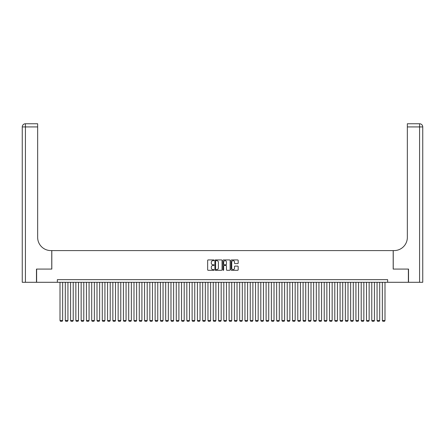 <?xml version="1.0" encoding="UTF-8"?>
<svg xmlns="http://www.w3.org/2000/svg" width="445" height="445" viewBox="0 0 445 445"><rect width="100%" height="100%" fill="white"/><g stroke="black" fill="none" stroke-linecap="round" stroke-linejoin="round"><path stroke-width="0.67" d="M214.045 260.292A0.362 0.362 0 0 0 213.683 259.93L208.171 259.93A0.517 0.517 0 0 0 207.654 260.447L207.654 269.787A0.517 0.517 0 0 0 208.171 270.304L213.683 270.304A0.362 0.362 0 0 0 214.045 269.943A0.362 0.362 0 0 0 213.683 269.581L212.971 269.581A1.658 1.658 0 0 1 211.308 267.918L211.308 267.139A1.658 1.658 0 0 1 212.971 265.481L213.683 265.481A0.362 0.362 0 0 0 214.045 265.12A0.362 0.362 0 0 0 213.683 264.753L212.971 264.753A1.658 1.658 0 0 1 211.308 263.095L211.308 262.316A1.658 1.658 0 0 1 212.971 260.659L213.683 260.659A0.362 0.362 0 0 0 214.045 260.292M237.658 263.59A0.517 0.517 0 0 0 238.175 263.067L238.175 260.447A0.517 0.517 0 0 0 237.658 259.93L231.539 259.93A0.517 0.517 0 0 0 231.022 260.447L231.022 269.787A0.517 0.517 0 0 0 231.539 270.304L237.658 270.304A0.517 0.517 0 0 0 238.175 269.787L238.175 266.622A0.517 0.517 0 0 0 237.658 266.104L235.038 266.104A0.517 0.517 0 0 0 234.521 266.622L234.521 268.19A1.385 1.385 0 0 1 233.136 269.581A1.385 1.385 0 0 1 231.745 268.19L231.745 262.044A1.385 1.385 0 0 1 233.136 260.659A1.385 1.385 0 0 1 234.521 262.044L234.521 263.067A0.517 0.517 0 0 0 235.038 263.59L237.658 263.59M57.366 282.291L36.623 282.291L36.623 269.08L51.815 269.08L51.815 250.585L393.185 250.585L393.185 269.08L408.377 269.08L408.377 282.291L387.634 282.291L387.634 279.649L57.366 279.649L57.366 282.291L387.634 282.291M222.044 260.447A0.517 0.517 0 0 0 221.527 259.93L215.408 259.93A0.517 0.517 0 0 0 214.891 260.447L214.891 269.787A0.517 0.517 0 0 0 215.408 270.304L221.527 270.304A0.517 0.517 0 0 0 222.044 269.787L222.044 260.447M223.473 259.93L229.592 259.93A0.517 0.517 0 0 1 230.11 260.447L230.11 269.787A0.517 0.517 0 0 1 229.592 270.304L226.972 270.304A0.517 0.517 0 0 1 226.455 269.787L226.455 265.999A0.517 0.517 0 0 0 225.938 265.481L224.197 265.481A0.517 0.517 0 0 0 223.679 265.999L223.679 269.943A0.362 0.362 0 0 1 223.318 270.304A0.362 0.362 0 0 1 222.956 269.943L222.956 260.447A0.517 0.517 0 0 1 223.473 259.93M215.975 260.659A0.362 0.362 0 0 0 215.614 261.02L215.614 269.214A0.362 0.362 0 0 0 215.975 269.581L216.732 269.581A1.658 1.658 0 0 0 218.389 267.918L218.389 262.316A1.658 1.658 0 0 0 216.732 260.659L215.975 260.659M226.455 262.072A1.385 1.385 0 0 0 225.07 260.681A1.385 1.385 0 0 0 223.679 262.072L223.679 264.235A0.517 0.517 0 0 0 224.197 264.753L225.938 264.753A0.517 0.517 0 0 0 226.455 264.235L226.455 262.072M62.65 282.291L62.65 320.55L60.008 320.55L60.008 282.291M62.65 320.55L62.25 321.24L60.403 321.24L60.008 320.55M36.462 269.08L51.765 269.08L51.765 250.585L50.864 250.585A13.211 13.211 0 0 1 37.653 237.374L37.653 126.931L25.421 126.931L25.421 282.291L36.462 282.291L36.462 269.08M25.421 282.291L22.25 282.291L22.25 126.931A3.171 3.171 0 0 1 25.421 123.76L37.653 123.76L37.653 126.931M37.653 123.76L25.421 123.76A3.171 3.171 0 0 0 22.25 126.931L25.421 126.931L25.421 123.76M50.864 250.585A13.211 13.211 0 0 1 37.653 237.374M422.75 282.291L422.75 126.931L422.75 282.291L408.538 282.291L408.538 269.08L393.235 269.08L393.235 250.585L394.137 250.585A13.211 13.211 0 0 0 407.347 237.374L407.347 123.76L419.579 123.76L407.347 123.76M419.579 282.291L419.579 126.931L422.75 126.931L422.75 250.585L422.75 126.931A3.171 3.171 0 0 0 419.579 123.76L419.579 126.931L407.347 126.931M394.137 250.585A13.211 13.211 0 0 0 407.347 237.374M67.935 282.291L67.935 320.55L65.293 320.55L65.293 282.291M67.935 320.55L67.534 321.24L65.688 321.24L65.293 320.55M73.219 282.291L73.219 320.55L70.577 320.55L70.577 282.291M73.219 320.55L72.819 321.24L70.972 321.24L70.577 320.55M78.504 282.291L78.504 320.55L75.861 320.55L75.861 282.291M78.504 320.55L78.103 321.24L76.256 321.24L75.861 320.55M83.788 282.291L83.788 320.55L81.146 320.55L81.146 282.291M83.788 320.55L83.387 321.24L81.541 321.24L81.146 320.55M89.072 282.291L89.072 320.55L86.43 320.55L86.43 282.291M89.072 320.55L88.672 321.24L86.825 321.24L86.43 320.55M94.357 282.291L94.357 320.55L91.715 320.55L91.715 282.291M94.357 320.55L93.956 321.24L92.109 321.24L91.715 320.55M99.641 282.291L99.641 320.55L96.999 320.55L96.999 282.291M99.641 320.55L99.241 321.24L97.394 321.24L96.999 320.55M104.925 282.291L104.925 320.55L102.283 320.55L102.283 282.291M104.925 320.55L104.525 321.24L102.678 321.24L102.283 320.55M110.21 282.291L110.21 320.55L107.568 320.55L107.568 282.291M110.21 320.55L109.809 321.24L107.963 321.24L107.568 320.55M115.494 282.291L115.494 320.55L112.852 320.55L112.852 282.291M115.494 320.55L115.094 321.24L113.247 321.24L112.852 320.55M120.779 282.291L120.779 320.55L118.136 320.55L118.136 282.291M120.779 320.55L120.378 321.24L118.531 321.24L118.136 320.55M126.063 282.291L126.063 320.55L123.421 320.55L123.421 282.291M126.063 320.55L125.662 321.24L123.816 321.24L123.421 320.55M131.347 282.291L131.347 320.55L128.705 320.55L128.705 282.291M131.347 320.55L130.947 321.24L129.1 321.24L128.705 320.55M136.632 282.291L136.632 320.55L133.989 320.55L133.989 282.291M136.632 320.55L136.231 321.24L134.384 321.24L133.989 320.55M141.916 282.291L141.916 320.55L139.274 320.55L139.274 282.291M141.916 320.55L141.516 321.24L139.669 321.24L139.274 320.55M147.2 282.291L147.2 320.55L144.558 320.55L144.558 282.291M147.2 320.55L146.8 321.24L144.953 321.24L144.558 320.55M152.485 282.291L152.485 320.55L149.843 320.55L149.843 282.291M152.485 320.55L152.084 321.24L150.238 321.24L149.843 320.55M157.769 282.291L157.769 320.55L155.127 320.55L155.127 282.291M157.769 320.55L157.369 321.24L155.522 321.24L155.127 320.55M163.054 282.291L163.054 320.55L160.411 320.55L160.411 282.291M163.054 320.55L162.653 321.24L160.806 321.24L160.411 320.55M168.338 282.291L168.338 320.55L165.696 320.55L165.696 282.291M168.338 320.55L167.937 321.24L166.091 321.24L165.696 320.55M173.622 282.291L173.622 320.55L170.98 320.55L170.98 282.291M173.622 320.55L173.222 321.24L171.375 321.24L170.98 320.55M178.907 282.291L178.907 320.55L176.264 320.55L176.264 282.291M178.907 320.55L178.506 321.24L176.659 321.24L176.264 320.55M184.191 282.291L184.191 320.55L181.549 320.55L181.549 282.291M184.191 320.55L183.791 321.24L181.944 321.24L181.549 320.55M189.475 282.291L189.475 320.55L186.833 320.55L186.833 282.291M189.475 320.55L189.075 321.24L187.228 321.24L186.833 320.55M194.76 282.291L194.76 320.55L192.118 320.55L192.118 282.291M194.76 320.55L194.359 321.24L192.513 321.24L192.118 320.55M200.044 282.291L200.044 320.55L197.402 320.55L197.402 282.291M200.044 320.55L199.644 321.24L197.797 321.24L197.402 320.55M205.329 282.291L205.329 320.55L202.686 320.55L202.686 282.291M205.329 320.55L204.928 321.24L203.081 321.24L202.686 320.55M210.613 282.291L210.613 320.55L207.971 320.55L207.971 282.291M210.613 320.55L210.212 321.24L208.366 321.24L207.971 320.55M215.897 282.291L215.897 320.55L213.255 320.55L213.255 282.291M215.897 320.55L215.497 321.24L213.65 321.24L213.255 320.55M221.182 282.291L221.182 320.55L218.54 320.55L218.54 282.291M221.182 320.55L220.781 321.24L218.934 321.24L218.54 320.55M226.461 282.291L226.461 320.55L223.818 320.55L223.818 282.291M226.461 320.55L226.066 321.24L224.219 321.24L223.818 320.55M231.745 282.291L231.745 320.55L229.103 320.55L229.103 282.291M231.745 320.55L231.35 321.24L229.503 321.24L229.103 320.55M237.029 282.291L237.029 320.55L234.387 320.55L234.387 282.291M237.029 320.55L236.634 321.24L234.788 321.24L234.387 320.55M242.314 282.291L242.314 320.55L239.671 320.55L239.671 282.291M242.314 320.55L241.919 321.24L240.072 321.24L239.671 320.55M247.598 282.291L247.598 320.55L244.956 320.55L244.956 282.291M247.598 320.55L247.203 321.24L245.356 321.24L244.956 320.55M252.882 282.291L252.882 320.55L250.24 320.55L250.24 282.291M252.882 320.55L252.487 321.24L250.641 321.24L250.24 320.55M258.167 282.291L258.167 320.55L255.525 320.55L255.525 282.291M258.167 320.55L257.772 321.24L255.925 321.24L255.525 320.55M263.451 282.291L263.451 320.55L260.809 320.55L260.809 282.291M263.451 320.55L263.056 321.24L261.209 321.24L260.809 320.55M268.736 282.291L268.736 320.55L266.093 320.55L266.093 282.291M268.736 320.55L268.341 321.24L266.494 321.24L266.093 320.55M274.02 282.291L274.02 320.55L271.378 320.55L271.378 282.291M274.02 320.55L273.625 321.24L271.778 321.24L271.378 320.55M279.304 282.291L279.304 320.55L276.662 320.55L276.662 282.291M279.304 320.55L278.909 321.24L277.063 321.24L276.662 320.55M284.589 282.291L284.589 320.55L281.946 320.55L281.946 282.291M284.589 320.55L284.194 321.24L282.347 321.24L281.946 320.55M289.873 282.291L289.873 320.55L287.231 320.55L287.231 282.291M289.873 320.55L289.478 321.24L287.631 321.24L287.231 320.55M295.157 282.291L295.157 320.55L292.515 320.55L292.515 282.291M295.157 320.55L294.762 321.24L292.916 321.24L292.515 320.55M300.442 282.291L300.442 320.55L297.8 320.55L297.8 282.291M300.442 320.55L300.047 321.24L298.2 321.24L297.8 320.55M305.726 282.291L305.726 320.55L303.084 320.55L303.084 282.291M305.726 320.55L305.331 321.24L303.484 321.24L303.084 320.55M311.011 282.291L311.011 320.55L308.368 320.55L308.368 282.291M311.011 320.55L310.616 321.24L308.769 321.24L308.368 320.55M316.295 282.291L316.295 320.55L313.653 320.55L313.653 282.291M316.295 320.55L315.9 321.24L314.053 321.24L313.653 320.55M321.579 282.291L321.579 320.55L318.937 320.55L318.937 282.291M321.579 320.55L321.184 321.24L319.338 321.24L318.937 320.55M326.864 282.291L326.864 320.55L324.221 320.55L324.221 282.291M326.864 320.55L326.469 321.24L324.622 321.24L324.221 320.55M332.148 282.291L332.148 320.55L329.506 320.55L329.506 282.291M332.148 320.55L331.753 321.24L329.906 321.24L329.506 320.55M337.432 282.291L337.432 320.55L334.79 320.55L334.79 282.291M337.432 320.55L337.037 321.24L335.191 321.24L334.79 320.55M342.717 282.291L342.717 320.55L340.075 320.55L340.075 282.291M342.717 320.55L342.322 321.24L340.475 321.24L340.075 320.55M348.001 282.291L348.001 320.55L345.359 320.55L345.359 282.291M348.001 320.55L347.606 321.24L345.759 321.24L345.359 320.55M353.286 282.291L353.286 320.55L350.643 320.55L350.643 282.291M353.286 320.55L352.891 321.24L351.044 321.24L350.643 320.55M358.57 282.291L358.57 320.55L355.928 320.55L355.928 282.291M358.57 320.55L358.175 321.24L356.328 321.24L355.928 320.55M363.854 282.291L363.854 320.55L361.212 320.55L361.212 282.291M363.854 320.55L363.459 321.24L361.613 321.24L361.212 320.55M369.139 282.291L369.139 320.55L366.496 320.55L366.496 282.291M369.139 320.55L368.744 321.24L366.897 321.24L366.496 320.55M374.423 282.291L374.423 320.55L371.781 320.55L371.781 282.291M374.423 320.55L374.028 321.24L372.181 321.24L371.781 320.55M379.707 282.291L379.707 320.55L377.065 320.55L377.065 282.291M379.707 320.55L379.312 321.24L377.466 321.24L377.065 320.55M384.992 282.291L384.992 320.55L382.35 320.55L382.35 282.291M384.992 320.55L384.597 321.24L382.75 321.24L382.35 320.55"/></g></svg>

